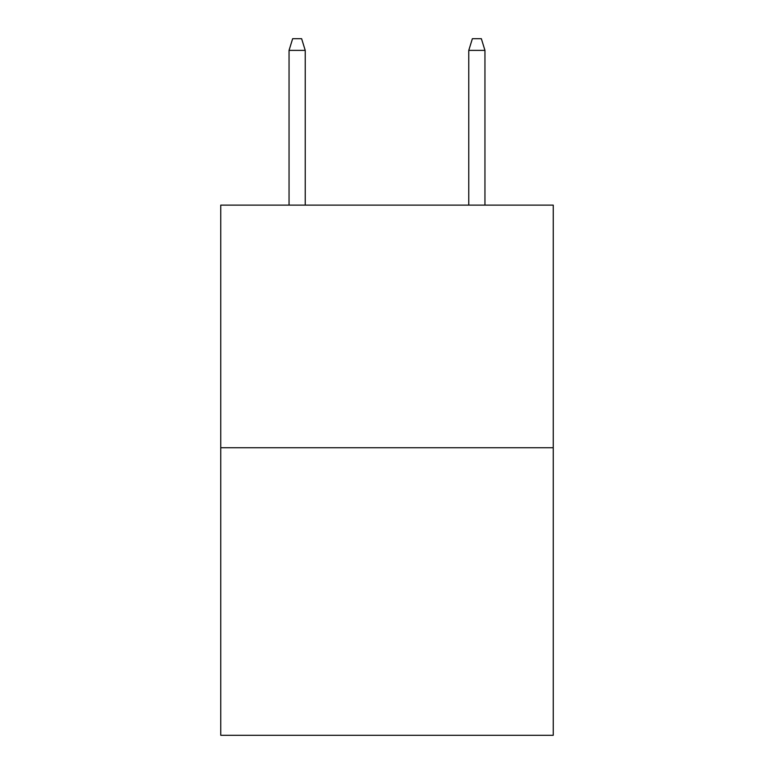 <?xml version="1.0" encoding="UTF-8"?>
<svg xmlns="http://www.w3.org/2000/svg" width="774" height="774" viewBox="0 0 774 774"><rect width="100%" height="100%" fill="white"/><g stroke="black" fill="none" stroke-linecap="round" stroke-linejoin="round"><path stroke-width="1.16" d="M553.246 447.749L553.246 205.12L220.754 205.12L220.754 735.3L553.246 735.3L553.246 447.749L220.754 447.749M305.227 205.12L305.227 50.378L289.05 50.378L289.05 205.12M289.05 50.378L292.649 38.7L301.628 38.7L305.227 50.378M468.773 50.378L472.372 38.7L481.351 38.7L484.95 50.378L468.773 50.378L468.773 205.12M484.95 50.378L484.95 205.12"/></g></svg>
